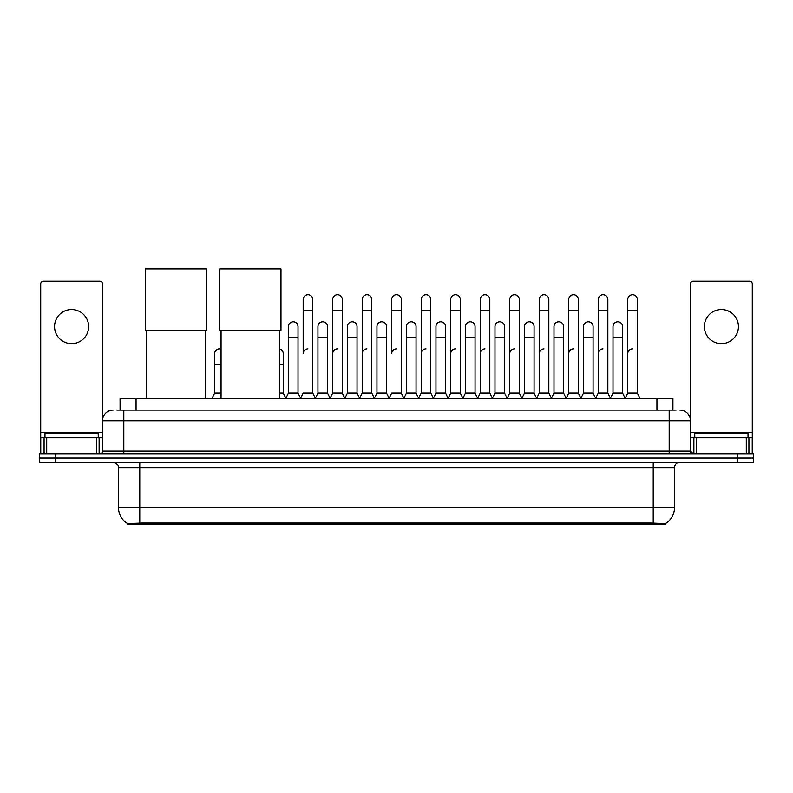 <?xml version="1.0" encoding="UTF-8"?>
<svg xmlns="http://www.w3.org/2000/svg" width="793" height="793" viewBox="0 0 793 793"><rect width="100%" height="100%" fill="white"/><g stroke="black" fill="none" stroke-linecap="round" stroke-linejoin="round"><path stroke-width="1.19" d="M116.878 410.11L123.807 410.11L116.878 410.11L120.08 410.11L120.08 398.393L672.92 398.393L672.92 410.11M665.466 524.084L127.534 524.084L127.534 523.568M118.474 507.579L139.776 507.579L139.776 467.632L118.474 467.632L118.474 507.579A18.645 18.645 0 0 0 127.594 523.598L141.907 523.053L651.093 523.053L665.406 523.598A18.645 18.645 0 0 0 674.526 507.579L674.526 467.632A5.323 5.323 0 0 1 679.849 462.309M753.35 462.309L753.35 458.047L39.65 458.047L39.65 462.309L55.629 462.309L55.629 458.047L39.65 458.047L39.65 453.784L55.629 453.784L55.629 458.047L753.35 458.047L753.35 462.309L55.629 462.309M113.151 410.11A10.656 10.656 0 0 0 102.495 420.756L102.495 451.118A2.666 2.666 0 0 1 99.839 453.784M679.849 410.11A10.656 10.656 0 0 1 690.505 420.756L123.807 420.756L123.807 410.11L676.122 410.11M746.292 453.784L746.292 437.805L752.289 437.805L752.289 453.784L752.289 283.884A2.666 2.666 0 0 0 749.623 281.218L693.161 281.218A2.666 2.666 0 0 0 690.505 283.884L690.505 451.118L693.161 453.784M753.35 453.784L753.35 458.047L753.35 453.784L55.629 453.784M98.233 437.805L98.233 433.543L44.973 433.543L44.973 437.805M71.608 309.548A17.04 17.04 0 0 0 54.558 326.597A17.04 17.04 0 0 0 71.608 343.637A17.04 17.04 0 0 0 88.647 326.597A17.04 17.04 0 0 0 71.608 309.548M96.508 453.784L96.508 437.805L46.708 437.805L46.708 453.784M123.807 453.784L123.807 420.756L102.495 420.756L102.495 283.884A2.666 2.666 0 0 0 99.839 281.218L43.377 281.218A2.666 2.666 0 0 0 40.711 283.884L40.711 437.805L46.708 437.805M96.508 437.805L102.495 437.805M40.711 453.784L40.711 437.805M748.027 437.805L748.027 433.543L694.767 433.543L694.767 437.805M146.705 330.166L146.705 398.393M205.288 330.166L205.288 398.393M145.377 268.916L206.626 268.916L206.626 330.166L145.377 330.166L145.377 268.916M221.059 330.166L221.059 398.393M279.642 330.166L279.642 398.393M219.73 268.916L280.98 268.916L280.98 330.166L219.73 330.166L219.73 268.916M300.527 398.393L303.184 393.06L312.769 393.06L315.436 398.393M312.769 393.06L312.769 299.536A4.798 4.798 0 0 0 307.981 294.748A4.798 4.798 0 0 1 308.279 294.758M307.981 348.861A4.798 4.798 0 0 0 303.184 353.648L303.184 310.192L312.769 310.192M303.184 310.192L303.184 299.536A4.798 4.798 0 0 1 307.981 294.748M330.027 398.393L332.693 393.06L342.279 393.06L344.945 398.393M342.279 393.06L342.279 299.536A4.798 4.798 0 0 0 337.491 294.748A4.798 4.798 0 0 1 337.788 294.758M332.693 393.06L332.693 310.192L342.279 310.192M332.693 310.192L332.693 299.536A4.798 4.798 0 0 1 337.491 294.748M359.536 398.393L362.203 393.06L371.788 393.06L374.455 398.393M371.788 393.06L371.788 299.536A4.798 4.798 0 0 0 366.99 294.748A4.798 4.798 0 0 1 367.298 294.758M362.203 393.06L362.203 310.192L371.788 310.192M362.203 310.192L362.203 299.536A4.798 4.798 0 0 1 366.99 294.748M389.046 398.393L391.702 393.06L401.298 393.06L403.954 398.393M401.298 393.06L401.298 299.536A4.798 4.798 0 0 0 396.5 294.748A4.798 4.798 0 0 1 396.797 294.758M396.5 348.861A4.798 4.798 0 0 0 391.702 353.648L391.702 310.192L401.298 310.192M391.702 310.192L391.702 299.536A4.798 4.798 0 0 1 396.5 294.748M418.545 398.393L421.212 393.06L430.797 393.06L433.464 398.393M448.134 398.235L445.557 393.06L435.962 393.06L433.384 398.235L430.797 393.06L430.797 299.536A4.798 4.798 0 0 0 426.01 294.748A4.798 4.798 0 0 1 426.307 294.758M403.875 398.235L406.462 393.06L416.047 393.06L418.635 398.235L421.212 393.06L421.212 310.192L430.797 310.192M421.212 310.192L421.212 299.536A4.798 4.798 0 0 1 426.01 294.748M448.055 398.393L450.721 393.06L460.307 393.06L462.973 398.393M492.473 398.393L489.816 393.06L480.231 393.06L477.644 398.235L475.057 393.06L465.471 393.06L462.894 398.235L460.307 393.06L460.307 299.536A4.798 4.798 0 0 0 455.509 294.748A4.798 4.798 0 0 1 455.816 294.758M450.721 393.06L450.721 310.192L460.307 310.192M450.721 310.192L450.721 299.536A4.798 4.798 0 0 1 455.509 294.748M521.982 398.393L519.316 393.06L509.73 393.06L507.153 398.235L504.566 393.06L494.981 393.06L492.394 398.235L489.816 393.06L489.816 310.192L480.231 310.192L480.231 393.06L477.564 398.393M480.231 310.192L480.231 299.536A4.798 4.798 0 0 1 485.326 294.758A4.798 4.798 0 0 1 489.816 299.536L489.816 310.192M551.492 398.393L548.825 393.06L539.24 393.06L536.653 398.235L534.076 393.06L524.49 393.06L521.903 398.235L519.316 393.06L519.316 310.192L509.73 310.192L509.73 393.06L507.074 398.393M509.73 310.192L509.73 299.536A4.798 4.798 0 0 1 514.826 294.758A4.798 4.798 0 0 1 519.316 299.536L519.316 310.192M581.001 398.393L578.335 393.06L568.75 393.06L566.162 398.235L563.585 393.06L553.99 393.06L551.413 398.235L548.825 393.06L548.825 310.192L539.24 310.192L539.24 393.06L536.574 398.393M539.24 310.192L539.24 299.536A4.798 4.798 0 0 1 544.335 294.758A4.798 4.798 0 0 1 548.825 299.536L548.825 310.192M610.501 398.393L607.844 393.06L598.249 393.06L595.672 398.235L593.085 393.06L583.499 393.06L580.912 398.235L578.335 393.06L578.335 310.192L568.75 310.192L568.75 393.06L566.083 398.393M568.75 310.192L568.75 299.536A4.798 4.798 0 0 1 573.845 294.758A4.798 4.798 0 0 1 578.335 299.536L578.335 310.192M625.092 398.393L627.759 393.06L627.759 310.192L637.344 310.192L637.344 393.06L640.01 398.393L637.344 393.06L627.759 393.06L625.181 398.235L622.594 393.06L613.009 393.06L610.422 398.235L607.844 393.06L607.844 310.192L598.249 310.192L598.249 393.06L595.593 398.393M598.249 310.192L598.249 299.536A4.798 4.798 0 0 1 603.344 294.758A4.798 4.798 0 0 1 607.844 299.536L607.844 310.192M627.759 310.192L627.759 299.536A4.798 4.798 0 0 1 632.854 294.758A4.798 4.798 0 0 1 637.344 299.536L637.344 310.192M285.767 398.393L288.434 393.06L298.019 393.06L300.606 398.235M298.019 393.06L298.019 326.597A4.798 4.798 0 0 0 293.529 321.809A4.798 4.798 0 0 1 298.019 326.597M288.434 393.06L288.434 337.243L298.019 337.243M288.434 337.243L288.434 326.597A4.798 4.798 0 0 1 293.529 321.809M315.356 398.235L317.943 393.06L327.529 393.06L330.106 398.235M327.529 393.06L327.529 326.597A4.798 4.798 0 0 0 323.038 321.809A4.798 4.798 0 0 1 327.529 326.597M317.943 393.06L317.943 337.243L327.529 337.243M317.943 337.243L317.943 326.597A4.798 4.798 0 0 1 323.038 321.809M344.866 398.235L347.443 393.06L357.038 393.06L359.616 398.235M357.038 393.06L357.038 326.597A4.798 4.798 0 0 0 352.538 321.809A4.798 4.798 0 0 1 357.038 326.597M347.443 393.06L347.443 337.243L357.038 337.243M347.443 337.243L347.443 326.597A4.798 4.798 0 0 1 352.538 321.809M374.365 398.235L376.953 393.06L386.538 393.06L389.125 398.235M386.538 393.06L386.538 326.597A4.798 4.798 0 0 0 382.048 321.809A4.798 4.798 0 0 1 386.538 326.597M376.953 393.06L376.953 337.243L386.538 337.243M376.953 337.243L376.953 326.597A4.798 4.798 0 0 1 382.048 321.809M416.047 393.06L416.047 326.597A4.798 4.798 0 0 0 411.557 321.809A4.798 4.798 0 0 1 416.047 326.597M406.462 393.06L406.462 337.243L416.047 337.243M406.462 337.243L406.462 326.597A4.798 4.798 0 0 1 411.557 321.809M445.557 393.06L445.557 326.597A4.798 4.798 0 0 0 441.057 321.809A4.798 4.798 0 0 1 445.557 326.597M435.962 393.06L435.962 337.243L445.557 337.243M435.962 337.243L435.962 326.597A4.798 4.798 0 0 1 441.057 321.809M475.057 393.06L475.057 326.597A4.798 4.798 0 0 0 470.566 321.809A4.798 4.798 0 0 1 475.057 326.597M465.471 393.06L465.471 337.243L475.057 337.243M465.471 337.243L465.471 326.597A4.798 4.798 0 0 1 470.566 321.809M504.566 393.06L504.566 326.597A4.798 4.798 0 0 0 500.076 321.809A4.798 4.798 0 0 1 504.566 326.597M494.981 393.06L494.981 337.243L504.566 337.243M494.981 337.243L494.981 326.597A4.798 4.798 0 0 1 500.076 321.809M534.076 393.06L534.076 326.597A4.798 4.798 0 0 0 529.585 321.809A4.798 4.798 0 0 1 534.076 326.597M524.49 393.06L524.49 337.243L534.076 337.243M524.49 337.243L524.49 326.597A4.798 4.798 0 0 1 529.585 321.809M563.585 393.06L563.585 326.597A4.798 4.798 0 0 0 559.085 321.809A4.798 4.798 0 0 1 563.585 326.597M553.99 393.06L553.99 337.243L563.585 337.243M553.99 337.243L553.99 326.597A4.798 4.798 0 0 1 559.085 321.809M593.085 393.06L593.085 326.597A4.798 4.798 0 0 0 588.594 321.809A4.798 4.798 0 0 1 593.085 326.597M583.499 393.06L583.499 337.243L593.085 337.243M583.499 337.243L583.499 326.597A4.798 4.798 0 0 1 588.594 321.809M622.594 393.06L622.594 326.597A4.798 4.798 0 0 0 618.104 321.809A4.798 4.798 0 0 1 622.594 326.597M613.009 393.06L613.009 337.243L622.594 337.243M613.009 337.243L613.009 326.597A4.798 4.798 0 0 1 618.104 321.809M721.392 309.548A17.04 17.04 0 0 0 704.353 326.597A17.04 17.04 0 0 0 721.392 343.637A17.04 17.04 0 0 0 738.442 326.597A17.04 17.04 0 0 0 721.392 309.548M746.292 437.805L696.492 437.805L696.492 453.784M690.505 437.805L696.492 437.805M690.505 453.784L690.505 451.118L669.193 451.118L669.193 410.11M211.999 398.393L214.665 393.06L221.059 393.06M214.665 393.06L214.665 364.304L221.059 364.304M214.665 364.304L214.665 353.648A4.798 4.798 0 0 1 221.059 349.128A4.798 4.798 0 0 0 219.76 348.87M279.642 393.06L283.27 393.06L285.847 398.235M283.27 393.06L283.27 353.648A4.798 4.798 0 0 0 279.642 348.999A4.798 4.798 0 0 1 283.27 353.648M332.693 353.648A4.798 4.798 0 0 1 337.491 348.861M362.203 353.648A4.798 4.798 0 0 1 366.99 348.861M421.212 353.648A4.798 4.798 0 0 1 426.01 348.861M450.721 353.648A4.798 4.798 0 0 1 455.509 348.861M480.231 353.648A4.798 4.798 0 0 1 485.019 348.861M509.73 353.648A4.798 4.798 0 0 1 514.528 348.861M539.24 393.06L539.24 353.648A4.798 4.798 0 0 1 544.038 348.861M568.75 353.648A4.798 4.798 0 0 1 573.537 348.861M607.844 393.06L607.844 353.648M598.249 353.648A4.798 4.798 0 0 1 603.047 348.861M627.759 353.648A4.798 4.798 0 0 1 632.556 348.861M651.093 524.084L651.093 523.053M141.907 524.084L141.907 523.053M136.059 410.11L136.059 398.393M656.941 410.11L656.941 398.393M653.224 462.309L653.224 467.632L139.776 467.632L139.776 462.309M674.526 467.632L653.224 467.632L653.224 507.579L674.526 507.579M653.224 523.162L653.224 507.579L139.776 507.579L139.776 523.162M737.371 462.309L737.371 453.784M102.495 451.118L669.193 451.118L669.193 453.784M102.495 432.482L40.711 432.482M102.456 451.584L102.456 437.805M99.125 437.805L99.125 453.784M40.76 437.805L40.76 453.784M44.081 453.784L44.081 437.805M752.289 432.482L690.505 432.482M752.24 453.784L752.24 437.805M748.919 437.805L748.919 453.784M690.544 437.805L690.544 451.584M693.875 453.784L693.875 437.805M279.642 364.304L283.27 364.304M118.474 467.632C119.228 465.739 117.443 463.964 113.151 462.309"/></g></svg>

